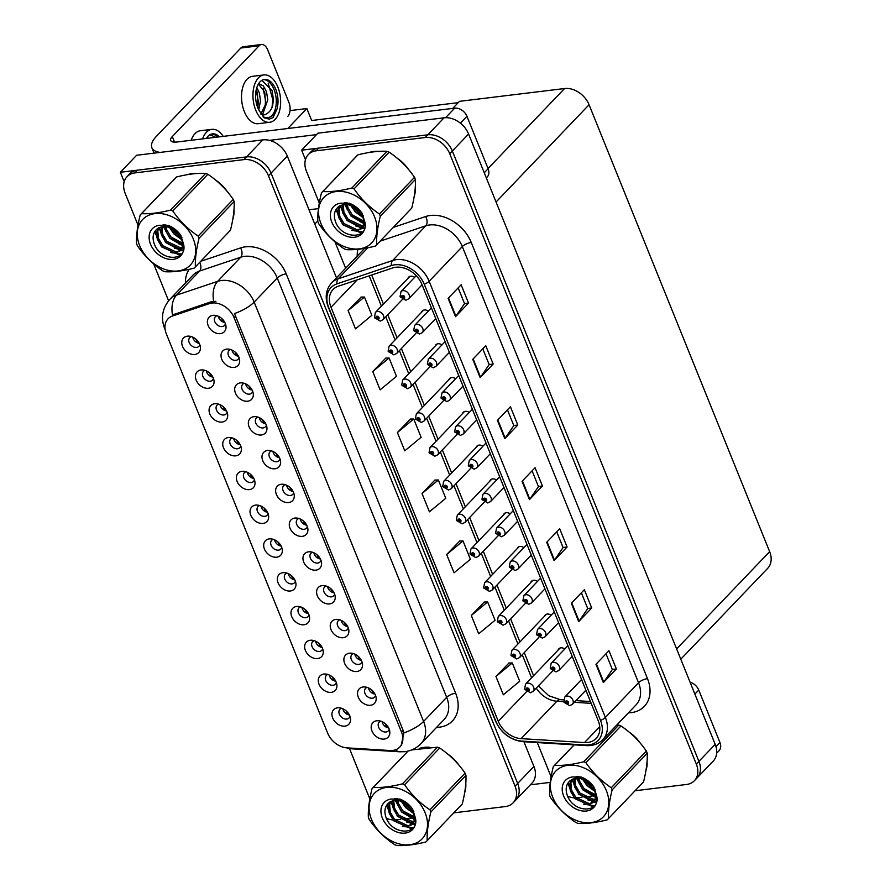 <?xml version="1.0" encoding="UTF-8"?>
<svg xmlns="http://www.w3.org/2000/svg" width="890" height="890" viewBox="0 0 890 890"><rect width="100%" height="100%" fill="white"/><g stroke="black" fill="none" stroke-linecap="round" stroke-linejoin="round"><path stroke-width="1.33" d="M259.624 505.531A6.319 4.684 -136.3 0 0 258.033 506.488A6.319 4.684 -136.3 0 0 258.256 512.94A6.319 4.684 -136.3 0 0 264.82 516.345A6.319 4.684 -136.3 0 0 267.167 515.221A6.319 4.684 -136.3 0 0 268.057 513.586M267.478 512.262A6.319 4.684 43.7 0 1 260.981 506.043M255.653 505.108A10.524 7.81 -136.3 0 0 250.791 515.299A10.524 7.81 -136.3 0 0 263.051 523.409A10.524 7.81 -136.3 0 0 268.624 515.944A10.524 7.81 -136.3 0 0 257.243 505.075A10.524 7.81 -136.3 0 0 255.653 505.108M273.274 539.318A6.319 4.684 -136.3 0 0 271.684 540.274A6.319 4.684 -136.3 0 0 271.906 546.727A6.319 4.684 -136.3 0 0 278.47 550.131A6.319 4.684 -136.3 0 0 280.817 549.008A6.319 4.684 -136.3 0 0 281.707 547.372M281.129 546.048A6.319 4.684 43.7 0 1 274.632 539.83M269.303 538.895A10.524 7.81 -136.3 0 0 264.441 549.086A10.524 7.81 -136.3 0 0 276.701 557.196A10.524 7.81 -136.3 0 0 282.275 549.731A10.524 7.81 -136.3 0 0 270.894 538.862A10.524 7.81 -136.3 0 0 269.303 538.895M286.925 573.104A6.319 4.684 -136.3 0 0 285.334 574.061A6.319 4.684 -136.3 0 0 285.557 580.514A6.319 4.684 -136.3 0 0 292.12 583.918A6.319 4.684 -136.3 0 0 294.468 582.794A6.319 4.684 -136.3 0 0 295.358 581.159M294.779 579.835A6.319 4.684 43.7 0 1 288.282 573.616M282.953 572.682A10.524 7.81 -136.3 0 0 278.092 582.872A10.524 7.81 -136.3 0 0 290.351 590.982A10.524 7.81 -136.3 0 0 295.925 583.517A10.524 7.81 -136.3 0 0 284.544 572.648A10.524 7.81 -136.3 0 0 282.953 572.682M244.283 383.323A6.319 4.684 -136.3 0 0 242.692 384.291A6.319 4.684 -136.3 0 0 242.903 390.732A6.319 4.684 -136.3 0 0 249.467 394.137A6.319 4.684 -136.3 0 0 251.814 393.013A6.319 4.684 -136.3 0 0 252.716 391.389M252.137 390.054A6.319 4.684 43.7 0 1 245.629 383.835M240.311 382.9A10.524 7.81 -136.3 0 0 235.438 393.091A10.524 7.81 -136.3 0 0 247.698 401.201A10.524 7.81 -136.3 0 0 253.272 393.747A10.524 7.81 -136.3 0 0 241.902 382.867A10.524 7.81 -136.3 0 0 240.311 382.9M285.234 484.683A6.319 4.684 -136.3 0 0 283.643 485.651A6.319 4.684 -136.3 0 0 283.854 492.092A6.319 4.684 -136.3 0 0 290.418 495.496A6.319 4.684 -136.3 0 0 292.766 494.373A6.319 4.684 -136.3 0 0 293.667 492.749M293.088 491.414A6.319 4.684 43.7 0 1 286.58 485.195M281.262 484.26A10.524 7.81 -136.3 0 0 276.389 494.451A10.524 7.81 -136.3 0 0 288.649 502.561A10.524 7.81 -136.3 0 0 294.223 495.107A10.524 7.81 -136.3 0 0 282.853 484.227A10.524 7.81 -136.3 0 0 281.262 484.26M191.372 336.598A6.319 4.684 -136.3 0 0 189.781 337.555A6.319 4.684 -136.3 0 0 189.993 344.007A6.319 4.684 -136.3 0 0 196.568 347.411A6.319 4.684 -136.3 0 0 198.915 346.288A6.319 4.684 -136.3 0 0 199.805 344.653M199.227 343.329A6.319 4.684 43.7 0 1 192.73 337.11M187.401 336.175A10.524 7.81 -136.3 0 0 182.528 346.366A10.524 7.81 -136.3 0 0 194.788 354.476A10.524 7.81 -136.3 0 0 200.372 347.011A10.524 7.81 -136.3 0 0 188.992 336.131A10.524 7.81 -136.3 0 0 187.401 336.175M271.584 450.896A6.319 4.684 -136.3 0 0 269.993 451.864A6.319 4.684 -136.3 0 0 270.204 458.305A6.319 4.684 -136.3 0 0 276.768 461.71A6.319 4.684 -136.3 0 0 279.115 460.586A6.319 4.684 -136.3 0 0 280.016 458.962M279.438 457.627A6.319 4.684 43.7 0 1 272.93 451.408M267.612 450.474A10.524 7.81 -136.3 0 0 262.739 460.664A10.524 7.81 -136.3 0 0 274.999 468.774A10.524 7.81 -136.3 0 0 280.572 461.32A10.524 7.81 -136.3 0 0 269.203 450.44A10.524 7.81 -136.3 0 0 267.612 450.474M230.632 349.536A6.319 4.684 -136.3 0 0 229.042 350.504A6.319 4.684 -136.3 0 0 229.253 356.946A6.319 4.684 -136.3 0 0 235.817 360.35A6.319 4.684 -136.3 0 0 238.164 359.226A6.319 4.684 -136.3 0 0 239.065 357.602M238.487 356.267A6.319 4.684 43.7 0 1 231.979 350.048M226.65 349.114A10.524 7.81 -136.3 0 0 221.788 359.304A10.524 7.81 -136.3 0 0 234.048 367.414A10.524 7.81 -136.3 0 0 239.621 359.961A10.524 7.81 -136.3 0 0 228.252 349.08A10.524 7.81 -136.3 0 0 226.65 349.114M327.887 674.464A6.319 4.684 -136.3 0 0 326.296 675.432A6.319 4.684 -136.3 0 0 326.508 681.874A6.319 4.684 -136.3 0 0 333.071 685.278A6.319 4.684 -136.3 0 0 335.419 684.154A6.319 4.684 -136.3 0 0 336.309 682.519M335.73 681.195A6.319 4.684 43.7 0 1 329.233 674.976M323.904 674.042A10.524 7.81 -136.3 0 0 319.043 684.232A10.524 7.81 -136.3 0 0 331.303 692.342A10.524 7.81 -136.3 0 0 336.876 684.877A10.524 7.81 -136.3 0 0 325.495 674.008A10.524 7.81 -136.3 0 0 323.904 674.042M339.835 619.829A6.319 4.684 -136.3 0 0 338.245 620.797A6.319 4.684 -136.3 0 0 338.456 627.239A6.319 4.684 -136.3 0 0 345.031 630.643A6.319 4.684 -136.3 0 0 347.378 629.519A6.319 4.684 -136.3 0 0 348.268 627.895M347.69 626.56A6.319 4.684 43.7 0 1 341.182 620.352M335.864 619.407A10.524 7.81 -136.3 0 0 330.991 629.608A10.524 7.81 -136.3 0 0 343.251 637.707A10.524 7.81 -136.3 0 0 348.824 630.254A10.524 7.81 -136.3 0 0 337.455 619.373A10.524 7.81 -136.3 0 0 335.864 619.407M218.673 404.171A6.319 4.684 -136.3 0 0 217.082 405.128A6.319 4.684 -136.3 0 0 217.305 411.58A6.319 4.684 -136.3 0 0 223.868 414.985A6.319 4.684 -136.3 0 0 226.216 413.861A6.319 4.684 -136.3 0 0 227.106 412.226M226.527 410.902A6.319 4.684 43.7 0 1 220.03 404.683M214.701 403.749A10.524 7.81 -136.3 0 0 209.829 413.939A10.524 7.81 -136.3 0 0 222.1 422.049A10.524 7.81 -136.3 0 0 227.673 414.584A10.524 7.81 -136.3 0 0 216.292 403.704A10.524 7.81 -136.3 0 0 214.701 403.749M367.136 687.403A6.319 4.684 -136.3 0 0 365.545 688.37A6.319 4.684 -136.3 0 0 365.757 694.812A6.319 4.684 -136.3 0 0 372.332 698.216A6.319 4.684 -136.3 0 0 374.679 697.093A6.319 4.684 -136.3 0 0 375.569 695.468M374.99 694.133A6.319 4.684 43.7 0 1 368.482 687.926M363.165 686.98A10.524 7.81 -136.3 0 0 358.292 697.182A10.524 7.81 -136.3 0 0 370.551 705.281A10.524 7.81 -136.3 0 0 376.136 697.827A10.524 7.81 -136.3 0 0 364.755 686.947A10.524 7.81 -136.3 0 0 363.165 686.98M257.933 417.11A6.319 4.684 -136.3 0 0 256.342 418.078A6.319 4.684 -136.3 0 0 256.554 424.519A6.319 4.684 -136.3 0 0 263.117 427.923A6.319 4.684 -136.3 0 0 265.465 426.8A6.319 4.684 -136.3 0 0 266.366 425.175M265.787 423.84A6.319 4.684 43.7 0 1 259.279 417.621M253.962 416.687A10.524 7.81 -136.3 0 0 249.089 426.877A10.524 7.81 -136.3 0 0 261.349 434.988A10.524 7.81 -136.3 0 0 266.922 427.534A10.524 7.81 -136.3 0 0 255.552 416.654A10.524 7.81 -136.3 0 0 253.962 416.687M326.185 586.043A6.319 4.684 -136.3 0 0 324.594 587.011A6.319 4.684 -136.3 0 0 324.805 593.452A6.319 4.684 -136.3 0 0 331.38 596.856A6.319 4.684 -136.3 0 0 333.728 595.733A6.319 4.684 -136.3 0 0 334.618 594.108M334.039 592.773A6.319 4.684 43.7 0 1 327.531 586.566M322.213 585.62A10.524 7.81 -136.3 0 0 317.341 595.81A10.524 7.81 -136.3 0 0 329.6 603.921A10.524 7.81 -136.3 0 0 335.174 596.467A10.524 7.81 -136.3 0 0 323.804 585.587A10.524 7.81 -136.3 0 0 322.213 585.62M205.023 370.385A6.319 4.684 -136.3 0 0 203.432 371.341A6.319 4.684 -136.3 0 0 203.654 377.794A6.319 4.684 -136.3 0 0 210.218 381.198A6.319 4.684 -136.3 0 0 212.565 380.075A6.319 4.684 -136.3 0 0 213.455 378.439M212.877 377.115A6.319 4.684 43.7 0 1 206.38 370.896M201.051 369.962A10.524 7.81 -136.3 0 0 196.178 380.152A10.524 7.81 -136.3 0 0 208.438 388.262A10.524 7.81 -136.3 0 0 214.023 380.798A10.524 7.81 -136.3 0 0 202.642 369.917A10.524 7.81 -136.3 0 0 201.051 369.962M298.884 518.47A6.319 4.684 -136.3 0 0 297.293 519.437A6.319 4.684 -136.3 0 0 297.505 525.879A6.319 4.684 -136.3 0 0 304.069 529.283A6.319 4.684 -136.3 0 0 306.416 528.159A6.319 4.684 -136.3 0 0 307.317 526.535M306.739 525.2A6.319 4.684 43.7 0 1 300.23 518.981M294.913 518.047A10.524 7.81 -136.3 0 0 290.04 528.237A10.524 7.81 -136.3 0 0 302.3 536.347A10.524 7.81 -136.3 0 0 307.873 528.894A10.524 7.81 -136.3 0 0 296.503 518.013A10.524 7.81 -136.3 0 0 294.913 518.047M245.974 471.745A6.319 4.684 -136.3 0 0 244.383 472.701A6.319 4.684 -136.3 0 0 244.605 479.154A6.319 4.684 -136.3 0 0 251.169 482.558A6.319 4.684 -136.3 0 0 253.517 481.434A6.319 4.684 -136.3 0 0 254.407 479.799M253.828 478.475A6.319 4.684 43.7 0 1 247.331 472.256M242.002 471.322A10.524 7.81 -136.3 0 0 237.141 481.512A10.524 7.81 -136.3 0 0 249.4 489.622A10.524 7.81 -136.3 0 0 254.974 482.157A10.524 7.81 -136.3 0 0 243.593 471.288A10.524 7.81 -136.3 0 0 242.002 471.322M312.535 552.256A6.319 4.684 -136.3 0 0 310.944 553.224A6.319 4.684 -136.3 0 0 311.155 559.665A6.319 4.684 -136.3 0 0 317.73 563.07A6.319 4.684 -136.3 0 0 320.066 561.946A6.319 4.684 -136.3 0 0 320.967 560.322M320.389 558.987A6.319 4.684 43.7 0 1 313.881 552.779M308.563 551.833A10.524 7.81 -136.3 0 0 303.69 562.024A10.524 7.81 -136.3 0 0 315.95 570.134A10.524 7.81 -136.3 0 0 321.524 562.68A10.524 7.81 -136.3 0 0 310.154 551.8A10.524 7.81 -136.3 0 0 308.563 551.833M353.486 653.616A6.319 4.684 -136.3 0 0 351.895 654.584A6.319 4.684 -136.3 0 0 352.106 661.025A6.319 4.684 -136.3 0 0 358.681 664.43A6.319 4.684 -136.3 0 0 361.029 663.306A6.319 4.684 -136.3 0 0 361.918 661.682M361.34 660.347A6.319 4.684 43.7 0 1 354.832 654.139M349.514 653.193A10.524 7.81 -136.3 0 0 344.641 663.395A10.524 7.81 -136.3 0 0 356.901 671.494A10.524 7.81 -136.3 0 0 362.475 664.04A10.524 7.81 -136.3 0 0 351.105 653.16A10.524 7.81 -136.3 0 0 349.514 653.193M232.323 437.958A6.319 4.684 -136.3 0 0 230.733 438.915A6.319 4.684 -136.3 0 0 230.955 445.367A6.319 4.684 -136.3 0 0 237.519 448.771A6.319 4.684 -136.3 0 0 239.866 447.648A6.319 4.684 -136.3 0 0 240.756 446.012M240.178 444.689A6.319 4.684 43.7 0 1 233.681 438.47M228.352 437.535A10.524 7.81 -136.3 0 0 223.49 447.726A10.524 7.81 -136.3 0 0 235.75 455.836A10.524 7.81 -136.3 0 0 241.323 448.371A10.524 7.81 -136.3 0 0 229.943 437.502A10.524 7.81 -136.3 0 0 228.352 437.535M380.786 721.189A6.319 4.684 -136.3 0 0 379.196 722.157A6.319 4.684 -136.3 0 0 379.407 728.598A6.319 4.684 -136.3 0 0 385.982 732.003A6.319 4.684 -136.3 0 0 388.329 730.879A6.319 4.684 -136.3 0 0 389.219 729.255M388.641 727.92A6.319 4.684 43.7 0 1 382.144 721.712M376.815 720.767A10.524 7.81 -136.3 0 0 371.942 730.968A10.524 7.81 -136.3 0 0 384.202 739.067A10.524 7.81 -136.3 0 0 389.787 731.613A10.524 7.81 -136.3 0 0 378.406 720.733A10.524 7.81 -136.3 0 0 376.815 720.767M300.575 606.891A6.319 4.684 -136.3 0 0 298.984 607.848A6.319 4.684 -136.3 0 0 299.207 614.3A6.319 4.684 -136.3 0 0 305.771 617.705A6.319 4.684 -136.3 0 0 308.118 616.581A6.319 4.684 -136.3 0 0 309.008 614.946M308.43 613.622A6.319 4.684 43.7 0 1 301.933 607.403M296.604 606.468A10.524 7.81 -136.3 0 0 291.742 616.659A10.524 7.81 -136.3 0 0 304.002 624.769A10.524 7.81 -136.3 0 0 309.575 617.304A10.524 7.81 -136.3 0 0 298.195 606.435A10.524 7.81 -136.3 0 0 296.604 606.468M314.226 640.678A6.319 4.684 -136.3 0 0 312.646 641.645A6.319 4.684 -136.3 0 0 312.857 648.087A6.319 4.684 -136.3 0 0 319.421 651.491A6.319 4.684 -136.3 0 0 321.768 650.368A6.319 4.684 -136.3 0 0 322.658 648.732M322.08 647.408A6.319 4.684 43.7 0 1 315.583 641.189M310.254 640.255A10.524 7.81 -136.3 0 0 305.392 650.445A10.524 7.81 -136.3 0 0 317.652 658.556A10.524 7.81 -136.3 0 0 323.226 651.091A10.524 7.81 -136.3 0 0 311.845 640.221A10.524 7.81 -136.3 0 0 310.254 640.255M216.982 315.75A6.319 4.684 -136.3 0 0 215.391 316.718A6.319 4.684 -136.3 0 0 215.603 323.159A6.319 4.684 -136.3 0 0 222.166 326.563A6.319 4.684 -136.3 0 0 224.514 325.44A6.319 4.684 -136.3 0 0 225.404 323.815M224.836 322.48A6.319 4.684 43.7 0 1 218.328 316.261M212.999 315.327A10.524 7.81 -136.3 0 0 208.138 325.518A10.524 7.81 -136.3 0 0 220.397 333.628A10.524 7.81 -136.3 0 0 225.971 326.163A10.524 7.81 -136.3 0 0 214.601 315.294A10.524 7.81 -136.3 0 0 212.999 315.327M341.538 708.251A6.319 4.684 -136.3 0 0 339.947 709.219A6.319 4.684 -136.3 0 0 340.158 715.66A6.319 4.684 -136.3 0 0 346.722 719.064A6.319 4.684 -136.3 0 0 349.069 717.941A6.319 4.684 -136.3 0 0 349.959 716.317M349.381 714.981A6.319 4.684 43.7 0 1 342.884 708.763M337.555 707.828A10.524 7.81 -136.3 0 0 332.693 718.019A10.524 7.81 -136.3 0 0 344.953 726.129A10.524 7.81 -136.3 0 0 350.526 718.675A10.524 7.81 -136.3 0 0 339.157 707.795A10.524 7.81 -136.3 0 0 337.555 707.828M211.987 303.034A18.946 14.062 -136.3 0 0 209.417 303.612L172.493 316.017A18.946 14.062 -136.3 0 0 168.032 318.809A18.946 14.062 -136.3 0 0 166.308 333.783L327.676 733.193A18.946 14.062 -136.3 0 0 346.966 747.856L389.976 750.515A18.946 14.062 -136.3 0 0 399.799 747.066A18.946 14.062 -136.3 0 0 401.512 732.092L234.059 317.63A18.946 14.062 -136.3 0 0 211.987 303.034M523.932 741.748L533.911 766.457A21.049 15.62 -136.3 0 1 531.998 783.1L515.744 800.099A21.049 15.62 -136.3 0 0 517.657 783.456L271.061 173.105A21.049 15.62 -136.3 0 0 246.541 156.896L120.361 172.271L124.188 181.738M336.487 277.802L287.314 156.106A21.049 15.62 -136.3 0 0 262.795 139.897L136.615 155.272L120.361 172.271M290.018 110.605L306.839 108.547L287.748 128.516M306.839 108.547L311.678 120.506L458.25 102.639M537.516 581.404A5.618 4.161 -136.3 0 0 533.566 580.269A5.618 4.161 -136.3 0 0 531.486 581.27A5.618 4.161 -136.3 0 0 530.74 582.561M523.865 547.617A5.618 4.161 -136.3 0 0 519.916 546.482A5.618 4.161 -136.3 0 0 517.835 547.484A5.618 4.161 -136.3 0 0 517.09 548.774M510.215 513.83A5.618 4.161 -136.3 0 0 506.265 512.696A5.618 4.161 -136.3 0 0 504.185 513.697A5.618 4.161 -136.3 0 0 503.44 514.987M496.564 480.044A5.618 4.161 -136.3 0 0 492.615 478.909A5.618 4.161 -136.3 0 0 490.535 479.91A5.618 4.161 -136.3 0 0 489.789 481.201M482.914 446.257A5.618 4.161 -136.3 0 0 478.965 445.122A5.618 4.161 -136.3 0 0 476.884 446.124A5.618 4.161 -136.3 0 0 476.128 447.414M469.264 412.471A5.618 4.161 -136.3 0 0 465.314 411.336A5.618 4.161 -136.3 0 0 463.234 412.337A5.618 4.161 -136.3 0 0 462.477 413.628M455.613 378.684A5.618 4.161 -136.3 0 0 451.664 377.549A5.618 4.161 -136.3 0 0 449.584 378.55A5.618 4.161 -136.3 0 0 448.827 379.841M441.963 344.897A5.618 4.161 -136.3 0 0 438.014 343.762A5.618 4.161 -136.3 0 0 435.933 344.764A5.618 4.161 -136.3 0 0 435.177 346.054M428.312 311.111A5.618 4.161 -136.3 0 0 424.363 309.976A5.618 4.161 -136.3 0 0 422.283 310.977A5.618 4.161 -136.3 0 0 421.526 312.268M414.662 277.324A5.618 4.161 -136.3 0 0 410.713 276.189A5.618 4.161 -136.3 0 0 408.632 277.19A5.618 4.161 -136.3 0 0 407.876 278.481M551.166 615.19A5.618 4.161 -136.3 0 0 547.216 614.056A5.618 4.161 -136.3 0 0 545.136 615.057A5.618 4.161 -136.3 0 0 544.391 616.347M564.816 648.977A5.618 4.161 -136.3 0 0 560.867 647.842A5.618 4.161 -136.3 0 0 558.787 648.843A5.618 4.161 -136.3 0 0 558.041 650.134M301.632 150.176L317.886 133.177L444.066 117.803A21.049 15.62 -136.3 0 1 468.585 134.012L715.193 744.363A21.049 15.62 -136.3 0 1 713.279 761.006L697.015 778.005A21.049 15.62 -136.3 0 0 698.928 761.373L452.331 151.011A21.049 15.62 -136.3 0 0 427.812 134.802L301.632 150.176L305.459 159.644M680.783 659.212L767.725 568.287A21.049 15.62 43.7 0 0 769.639 551.655L589.069 104.742A21.049 15.62 43.7 0 0 564.549 88.533L459.507 101.338L452.743 108.413M197.524 173.45A33.687 24.987 -136.3 0 0 192.374 173.572A33.687 24.987 -136.3 0 0 187.846 174.585M429.336 747.222A33.687 24.987 -136.3 0 0 424.185 747.344A33.687 24.987 -136.3 0 0 419.657 748.345M165.062 329.089A24.564 8.555 -22 0 1 164.55 328.254C160.623 317.708 162.403 308.051 169.89 299.307A28.068 20.826 43.7 0 1 176.509 295.157L217.649 281.351A28.068 20.826 43.7 0 1 221.465 280.495A28.068 20.826 43.7 0 1 254.162 302.099A24.564 8.555 158 0 1 234.47 313.569L403.137 730.401L403.893 732.915L401.145 745.653M403.893 732.915A24.564 8.555 -22 0 0 423.584 721.456L254.162 302.099L277.246 277.958A28.068 20.826 -136.3 0 0 244.55 256.353A28.068 20.826 -136.3 0 0 240.734 257.21L199.594 271.016L176.509 295.157A24.564 15.341 71.4 0 0 172.482 314.949L211.186 301.766L215.914 301.309M453.8 812.848L505.32 806.562A21.049 15.62 -136.3 0 0 513.141 802.813L515.744 800.099A21.049 15.62 -136.3 0 0 517.657 783.456L271.061 173.105A21.049 15.62 -136.3 0 0 246.541 156.896L137.494 170.179A21.049 15.62 -136.3 0 0 129.662 173.928L127.07 176.654A21.049 15.62 -136.3 0 0 125.156 193.286L138.017 225.126M232.846 218.962A33.687 24.987 -136.3 0 0 233.992 209.651M227.295 191.595A33.687 24.987 -136.3 0 0 215.669 180.091M464.658 792.734A33.687 24.987 -136.3 0 0 465.804 783.423M459.118 765.367A33.687 24.987 -136.3 0 0 447.481 753.863M513.141 802.813A21.049 15.62 -136.3 0 0 515.054 786.182L268.457 175.82A21.049 15.62 -136.3 0 0 243.938 159.61L134.891 172.905A21.049 15.62 -136.3 0 0 127.07 176.654M153.703 263.952L168.588 300.776M349.503 748.579L369.839 798.897M386.382 818.31A21.049 15.62 -136.3 0 0 393.013 819.924M395.049 819.957A21.049 15.62 -136.3 0 0 396.272 819.857L400.734 819.312M403.337 818.989L411.825 817.955M378.795 151.367A33.687 24.987 -136.3 0 0 373.644 151.489A33.687 24.987 -136.3 0 0 369.116 152.49M395.828 267.245A22.45 16.665 43.7 0 1 421.982 284.533L598.202 720.711A22.45 16.665 43.7 0 1 596.167 738.455A22.45 16.665 43.7 0 1 584.53 742.549L521.128 738.633A22.45 16.665 43.7 0 1 498.267 721.256L331.002 307.272A22.45 16.665 43.7 0 1 333.038 289.517A22.45 16.665 43.7 0 1 338.334 286.213L392.768 267.923A22.45 16.665 43.7 0 1 395.828 267.245M394.837 264.808A25.265 18.746 -136.3 0 0 391.4 265.576L336.965 283.854A25.265 18.746 -136.3 0 0 328.722 307.551L495.975 721.534A25.265 18.746 -136.3 0 0 521.696 741.081L585.097 744.997A25.265 18.746 -136.3 0 0 600.494 720.433L424.263 284.255A25.265 18.746 -136.3 0 0 394.837 264.808M635.071 790.754L686.591 784.468A21.049 15.62 -136.3 0 0 694.411 780.719L697.015 778.005A21.049 15.62 -136.3 0 0 698.928 761.373L452.331 151.011A21.049 15.62 -136.3 0 0 427.812 134.802L318.765 148.085A21.049 15.62 -136.3 0 0 310.944 151.834L308.341 154.56A21.049 15.62 -136.3 0 0 306.427 171.191L319.288 203.042M606.012 653.794L612.365 669.536L603.743 682.118A5.618 1.958 158 0 1 603.364 682.585L616.37 668.98L608.971 650.69L595.966 664.285L603.364 682.585M612.342 669.469L616.37 668.98M581.37 592.807L587.723 608.549L579.101 621.131A5.618 1.958 158 0 1 578.723 621.598L591.728 607.992L584.341 589.703L571.335 603.298L578.723 621.598M587.7 608.482L591.728 607.992M556.728 531.82L563.081 547.561L554.47 560.144A5.618 1.958 158 0 1 554.081 560.611L567.086 547.005L559.699 528.716L546.694 542.31L554.081 560.611M563.058 547.495L567.086 547.005M458.161 287.87L464.524 303.612L455.903 316.195A5.618 1.958 158 0 1 455.524 316.662L468.529 303.056L461.131 284.767L448.126 298.361L455.524 316.662M464.502 303.546L468.529 303.056M482.803 348.858L489.166 364.6L480.544 377.182A5.618 1.958 158 0 1 480.166 377.649L493.171 364.043L485.773 345.754L472.768 359.349L480.166 377.649M489.144 364.533L493.171 364.043M507.445 409.845L513.808 425.587L505.186 438.169A5.618 1.958 158 0 1 504.797 438.637L517.802 425.031L510.415 406.741L497.41 420.336L504.797 438.637M513.786 425.52L517.802 425.031M532.087 470.832L538.45 486.574L529.828 499.157A5.618 1.958 158 0 1 529.439 499.624L542.444 486.018L535.057 467.728L522.052 481.323L529.439 499.624M538.428 486.507L542.444 486.018M414.117 196.868A33.687 24.987 -136.3 0 0 415.263 187.556M408.577 169.512A33.687 24.987 -136.3 0 0 396.94 157.997M645.929 770.64A33.687 24.987 -136.3 0 0 647.075 761.328M640.388 743.272A33.687 24.987 -136.3 0 0 628.752 731.769M694.411 780.719A21.049 15.62 -136.3 0 0 696.325 764.087L449.728 153.725A21.049 15.62 -136.3 0 0 425.209 137.516L316.161 150.811A21.049 15.62 -136.3 0 0 308.341 154.56M334.974 241.858L345.632 268.235M537.271 742.572L551.11 776.803M567.653 796.216A21.049 15.62 -136.3 0 0 574.284 797.829M576.319 797.863A21.049 15.62 -136.3 0 0 577.543 797.763L582.004 797.218M584.608 796.906L593.096 795.871M484.36 602.018L471.3 615.491L478.698 633.791L495.051 620.252L487.653 601.963L484.182 602.029M509.002 663.006L495.941 676.478L503.34 694.779L519.693 681.239L512.295 662.95L508.824 663.017M410.446 419.057L397.385 432.529L404.772 450.83L421.126 437.29L413.739 419.001L410.257 419.068M385.804 358.069L372.743 371.542L380.13 389.842L396.484 376.303L389.097 358.014L385.615 358.08M361.162 297.082L348.101 310.554L355.488 328.855L371.853 315.316L364.455 297.026L360.973 297.093M459.718 541.031L446.658 554.503L454.056 572.804L470.409 559.265L463.022 540.975L459.54 541.042M422.027 493.516L429.414 511.817L445.768 498.278L438.381 479.988L434.899 480.055L422.027 493.516L438.381 479.988M397.385 432.529L413.739 419.001M372.743 371.542L389.097 358.014M348.101 310.554L364.455 297.026M446.658 554.503L463.022 540.975M471.3 615.491L487.653 601.963M495.941 676.478L512.295 662.95M346.143 710.865L347.545 714.47M348.235 713.124L348.847 714.036M388.051 726.885L387.528 726.118M385.392 723.815L386.794 727.419M332.493 677.079L333.895 680.683M334.584 679.337L335.196 680.249M318.843 643.292L320.244 646.897M320.934 645.55L321.546 646.463M305.192 609.505L306.594 613.11M307.284 611.764L307.896 612.676M374.401 693.099L373.878 692.331M371.742 690.028L373.144 693.633M360.75 659.312L360.228 658.544M358.091 656.241L359.493 659.846M347.1 625.525L346.577 624.758M344.441 622.455L345.843 626.059M333.45 591.739L332.927 590.971M330.791 588.657L332.193 592.273M524.733 689.216A3.504 1.135 -24.1 0 0 524.766 689.405A3.504 1.135 -24.1 0 0 526.346 689.672A1.758 1.302 -136.3 0 0 529.172 689.26A1.758 1.302 -136.3 0 0 526.29 689.539L527.492 688.816L528.248 689.917L526.346 689.672M527.759 688.849L527.158 689.472M526.29 689.539A3.504 1.313 160.1 0 1 524.622 689.027L525.567 684.098A5.262 3.905 43.7 0 1 527.525 683.153A5.262 3.905 43.7 0 1 532.999 685.99A5.262 3.905 43.7 0 1 533.177 691.363L530.407 692.743L524.766 689.405M527.815 688.871L527.18 689.528M563.993 702.154A3.504 1.135 -24.1 0 0 564.026 702.344A3.504 1.135 -24.1 0 0 565.595 702.611A1.758 1.302 -136.3 0 0 568.421 702.199A1.758 1.302 -136.3 0 0 565.539 702.477L566.752 701.765L567.509 702.855L565.595 702.611M567.019 701.787L566.418 702.41M565.539 702.477A3.504 1.313 160.1 0 1 563.871 701.976L564.816 697.037A5.262 3.905 43.7 0 1 566.774 696.102A5.262 3.905 43.7 0 1 572.248 698.939A5.262 3.905 43.7 0 1 572.426 704.313L569.667 705.681L564.026 702.344M567.064 701.81L566.441 702.466M484.249 172.782L488.132 168.722L466.939 116.278L460.364 123.154M316.506 134.624L269.436 140.364M318.431 208.616L308.997 209.773M154.048 153.147L151.834 147.684A42.097 14.663 -22 0 1 156.618 136.092L240.823 48.027A10.524 6.03 -96.9 0 1 243.248 46.725L261.515 44.5A10.524 6.03 83.1 0 0 259.101 45.802L172.293 136.582L174.529 142.122M287.681 116.546A10.524 6.03 83.1 0 0 288.861 102.294L267.668 49.851A10.524 6.03 83.1 0 0 261.515 44.5M172.293 136.582A14.029 4.884 158 0 0 170.691 140.453A14.029 4.884 158 0 0 177.199 141.988L454.679 108.168A10.524 7.81 43.7 0 1 466.939 116.278M488.132 168.722A10.524 7.81 43.7 0 1 487.175 177.043L486.329 177.922M151.834 147.684A42.097 14.663 -22 0 0 160.078 152.412M715.972 746.654L719.943 742.494L698.75 690.039L694.879 694.1M550.243 782.388L530.362 784.813M690.095 682.252A10.524 7.81 43.7 0 1 698.75 690.039M719.943 742.494A10.524 7.81 43.7 0 1 718.986 750.815L716.65 753.263M511.082 655.429A3.504 1.135 -24.1 0 0 511.116 655.619A3.504 1.135 -24.1 0 0 512.696 655.885A1.758 1.302 -136.3 0 0 515.521 655.474A1.758 1.302 -136.3 0 0 512.64 655.752L513.841 655.029L514.598 656.13L512.696 655.885M514.109 655.062L513.508 655.685M512.64 655.752A3.504 1.313 160.1 0 1 510.96 655.24L511.917 650.312A5.262 3.905 43.7 0 1 513.875 649.366A5.262 3.905 43.7 0 1 519.348 652.203A5.262 3.905 43.7 0 1 519.526 657.577L516.756 658.956L511.116 655.619M514.164 655.085L513.53 655.741M497.432 621.643A3.504 1.135 -24.1 0 0 497.466 621.832A3.504 1.135 -24.1 0 0 499.045 622.099A1.758 1.302 -136.3 0 0 501.871 621.687A1.758 1.302 -136.3 0 0 498.99 621.965L500.191 621.242L500.948 622.344L499.045 622.099M500.458 621.276L499.857 621.899M498.99 621.965A3.504 1.313 160.1 0 1 497.31 621.454L498.267 616.525A5.262 3.905 43.7 0 1 500.224 615.58A5.262 3.905 43.7 0 1 505.687 618.417A5.262 3.905 43.7 0 1 505.876 623.79L503.106 625.169L497.466 621.832M500.514 621.298L499.88 621.954M483.782 587.856A3.504 1.135 -24.1 0 0 483.815 588.045A3.504 1.135 -24.1 0 0 485.395 588.312A1.758 1.302 -136.3 0 0 488.221 587.901A1.758 1.302 -136.3 0 0 485.339 588.179L486.541 587.456L487.297 588.557L485.395 588.312M486.808 587.489L486.207 588.112M485.339 588.179A3.504 1.313 160.1 0 1 483.659 587.667L484.616 582.727A5.262 3.905 43.7 0 1 486.574 581.793A5.262 3.905 43.7 0 1 492.036 584.63A5.262 3.905 43.7 0 1 492.226 590.003L489.455 591.383L483.815 588.045M486.863 587.511L486.229 588.168M550.343 668.368A3.504 1.135 -24.1 0 0 550.376 668.557A3.504 1.135 -24.1 0 0 551.945 668.824A1.758 1.302 -136.3 0 0 554.77 668.412A1.758 1.302 -136.3 0 0 551.889 668.69L553.102 667.978L553.858 669.069L551.945 668.824M553.369 668.001L552.768 668.624M551.889 668.69A3.504 1.313 160.1 0 1 550.22 668.19L551.166 663.25A5.262 3.905 43.7 0 1 553.124 662.316A5.262 3.905 43.7 0 1 558.597 665.153A5.262 3.905 43.7 0 1 558.775 670.526L556.016 671.894L550.376 668.557M553.413 668.023L552.79 668.679M536.692 634.581A3.504 1.135 -24.1 0 0 536.715 634.77A3.504 1.135 -24.1 0 0 538.294 635.037A1.758 1.302 -136.3 0 0 541.12 634.626A1.758 1.302 -136.3 0 0 538.239 634.904L539.451 634.192L540.208 635.282L538.294 635.037M539.718 634.214L539.118 634.837M538.239 634.904A3.504 1.313 160.1 0 1 536.57 634.403L537.516 629.464A5.262 3.905 43.7 0 1 539.474 628.529A5.262 3.905 43.7 0 1 544.947 631.366A5.262 3.905 43.7 0 1 545.125 636.739L542.366 638.108L536.715 634.77M539.763 634.236L539.14 634.893M523.042 600.794A3.504 1.135 -24.1 0 0 523.064 600.984A3.504 1.135 -24.1 0 0 524.644 601.251A1.758 1.302 -136.3 0 0 527.47 600.839A1.758 1.302 -136.3 0 0 524.588 601.117L525.801 600.405L526.557 601.495L524.644 601.251M526.068 600.427L525.467 601.05M524.588 601.117A3.504 1.313 160.1 0 1 522.92 600.605L523.865 595.677A5.262 3.905 43.7 0 1 525.823 594.743A5.262 3.905 43.7 0 1 531.297 597.579A5.262 3.905 43.7 0 1 531.475 602.953L528.716 604.321L523.064 600.984M526.112 600.45L525.489 601.106M509.38 567.008A3.504 1.135 -24.1 0 0 509.414 567.197A3.504 1.135 -24.1 0 0 510.994 567.464A1.758 1.302 -136.3 0 0 513.819 567.052A1.758 1.302 -136.3 0 0 510.938 567.331L512.151 566.619L512.907 567.709L510.994 567.464M512.406 566.641L511.817 567.264M510.938 567.331A3.504 1.313 160.1 0 1 509.269 566.819L510.215 561.89A5.262 3.905 43.7 0 1 512.173 560.945A5.262 3.905 43.7 0 1 517.646 563.793A5.262 3.905 43.7 0 1 517.824 569.166L515.065 570.535L509.414 567.197M512.462 566.663L511.839 567.319M219.441 136.849A19.302 11.058 83.1 0 0 212.443 133.867A19.302 11.058 83.1 0 0 206.358 138.44M217.727 137.049A19.302 11.058 83.1 0 0 211.586 134.023M209.884 134.735L215.758 137.294M206.602 138.039L208.293 138.206M223.212 136.381A23.863 13.673 83.1 0 0 211.887 129.339A23.863 13.673 83.1 0 0 202.586 138.896M211.887 129.339L200.472 130.73A23.863 13.673 83.1 0 0 191.161 140.286M263.907 74.938L252.493 76.329A23.863 13.673 83.1 0 0 244.327 111.573A23.863 13.673 83.1 0 0 258.267 123.688L269.681 122.297A23.863 13.673 83.1 0 0 277.847 87.053A23.863 13.673 83.1 0 0 263.907 74.938A23.863 13.673 83.1 0 0 255.742 110.182A23.863 13.673 83.1 0 0 269.681 122.297M263.14 116.957L268.09 117.903L273.03 115.455L276.879 109.348A19.302 11.058 83.1 0 0 275.733 89.267A19.302 11.058 83.1 0 0 264.464 79.466A19.302 11.058 83.1 0 0 257.855 107.968A19.302 11.058 83.1 0 0 258.701 109.848L264.096 117.836L269.303 119.149L273.007 117.558L269.114 119.171M267.734 117.936A19.302 11.058 83.1 0 0 274.02 89.478A19.302 11.058 83.1 0 0 263.607 79.622M261.905 80.334L271.984 90.413C274.954 104.119 272.262 112.296 263.907 114.944A15.864 9.089 83.1 0 1 261.015 114.343M256.798 87.609L259.302 92.738L260.503 100.737L258.745 109.96M256.209 89.801L257.488 92.961L257.777 107.79M258.623 83.638L263.384 85.918L266.555 91.859L267.757 99.858L262.962 113.553L261.593 114.588M258.411 83.994L264.742 92.082L265.62 104.23L260.826 114.053M276.879 109.348L273.007 117.558M268.213 83.36L272.796 99.647L272.017 107.568M263.129 88.299L265.554 100.537L265.142 106.5M256.175 89.946L258.3 101.415L257.9 107.379M191.183 174.073A33.331 24.731 43.7 0 1 192.496 173.884A33.331 24.731 43.7 0 1 193.953 173.75M218.528 182.55A33.331 24.731 43.7 0 1 224.825 188.769M233.658 213.266A33.331 24.731 43.7 0 1 233.369 215.536M372.454 151.979A33.331 24.731 43.7 0 1 373.767 151.79A33.331 24.731 43.7 0 1 375.224 151.656M399.799 160.456A33.331 24.731 43.7 0 1 406.096 166.675M414.929 191.172A33.331 24.731 43.7 0 1 414.64 193.453M423.006 747.845A33.331 24.731 43.7 0 1 424.308 747.644A33.331 24.731 43.7 0 1 425.776 747.511M450.351 756.311A33.331 24.731 43.7 0 1 456.637 762.541M465.481 787.027A33.331 24.731 43.7 0 1 465.192 789.308M631.622 734.217A33.331 24.731 43.7 0 1 637.908 740.447M646.752 764.933A33.331 24.731 43.7 0 1 646.463 767.213M139.652 245.562A32.986 24.475 -136.3 0 0 178.067 270.961A32.986 24.475 -136.3 0 0 193.319 239.021A32.986 24.475 -136.3 0 0 154.905 213.622A32.986 24.475 -136.3 0 0 139.652 245.562M176.62 176.954L141.532 213.644A37.892 28.113 -136.3 0 0 140.409 214.735A37.892 28.113 -136.3 0 0 140.22 214.935C137.416 226.171 136.192 235.728 136.548 243.593A37.892 28.113 -136.3 0 0 136.971 244.672A37.892 28.113 -136.3 0 0 137.416 245.751C144.347 255.808 152.813 264.174 162.814 270.872A37.892 28.113 -136.3 0 0 164.995 271.728C173.083 272.207 182.773 271.016 194.065 268.19A37.892 28.113 -136.3 0 0 195.177 267.1A37.892 28.113 -136.3 0 0 195.377 266.9L230.465 230.21C233.258 219.051 234.482 209.495 234.137 201.552A37.892 28.113 -136.3 0 0 233.714 200.461A37.892 28.113 -136.3 0 0 233.258 199.393C226.405 189.403 217.939 181.037 207.871 174.273A37.892 28.113 -136.3 0 0 205.679 173.405C197.547 172.949 187.857 174.129 176.62 176.954A37.892 28.113 -136.3 0 0 175.497 178.033A37.892 28.113 -136.3 0 0 175.308 178.245M234.137 201.552L199.048 238.242C196.256 249.4 195.032 258.957 195.377 266.9M199.048 238.242A37.892 28.113 -136.3 0 0 198.626 237.163A37.892 28.113 -136.3 0 0 198.17 236.084L233.258 199.393M169.667 225.993L170.235 227.64M164.873 224.803L164.85 225.749M164.873 226.561L165.751 230.999L169.968 238.108L182.984 244.45M165.885 224.914L165.941 226.016M166.018 226.683L166.786 229.92L171.002 237.029L182.917 243.359M161.079 226.883L161.624 235.316L165.84 242.436L179.279 248.744L182.372 247.999M161.924 226.705L162.659 234.237L166.875 241.357L180.303 247.665L182.628 247.209M158.209 228.107L156.773 232.09L157.497 239.633L161.713 246.753L175.141 253.06L180.748 250.58L182.94 245.44L181.538 238.609L176.62 232.212C169.3 225.938 162.725 224.914 156.896 229.131L156.651 229.364C153.18 232.724 152.257 237.174 153.881 242.703C159.521 261.983 188.102 261.927 183.518 243.971L180.737 235.238C177.399 230.588 173.183 227.295 168.088 225.348L159.254 225.292A19.602 14.552 -136.3 0 0 150.532 244.238A19.602 14.552 -136.3 0 0 171.648 259.446A19.602 14.552 -136.3 0 0 183.518 243.971M158.854 227.74L157.797 231.011L158.531 238.553L162.748 245.673L176.176 251.981L181.237 250.023M170.357 227.929L174.106 233.792L181.794 239.188M171.381 226.85L172.326 228.808M172.438 228.997L175.13 232.713L181.983 237.764M183.084 247.654L183.785 247.209M180.748 250.58L183.752 245.773M159.254 225.292C165.763 225.081 171.559 227.384 176.62 232.212M207.871 174.273L172.782 210.963A37.892 28.113 -136.3 0 0 170.591 210.096L205.679 173.405M172.782 210.963C179.635 220.954 188.102 229.32 198.17 236.084M141.532 213.644C149.62 214.112 159.31 212.933 170.591 210.096M169.478 225.904L170.012 227.039M163.693 224.747L163.838 225.559M164.071 226.527L165.885 231.367M178.779 243.882L182.951 245.295M159.355 227.484L161.746 235.683M174.651 248.199L181.271 249.979M181.326 249.979L183.396 250.001M155.172 230.966L157.619 240M170.524 252.515L181.382 254.028M168.577 225.537L169.311 227.206M169.489 227.584L173.873 233.881L182.116 239.977M163.093 224.747L163.204 225.459M163.426 226.549L169.745 238.197L182.895 245.929M158.821 227.796L165.618 242.514L180.603 250.502M180.804 250.524L183.262 250.513M154.671 231.723L161.49 246.83L179.157 254.829L180.904 254.562M320.923 223.468A32.986 24.475 -136.3 0 0 359.338 248.866A32.986 24.475 -136.3 0 0 374.59 216.926A32.986 24.475 -136.3 0 0 336.175 191.539A32.986 24.475 -136.3 0 0 320.923 223.468M357.891 154.86L322.803 191.55A37.892 28.113 -136.3 0 0 321.679 192.641A37.892 28.113 -136.3 0 0 321.49 192.841C318.687 204.077 317.463 213.633 317.819 221.499A37.892 28.113 -136.3 0 0 318.242 222.578A37.892 28.113 -136.3 0 0 318.687 223.657C325.618 233.714 334.084 242.08 344.085 248.777A37.892 28.113 -136.3 0 0 346.266 249.645C354.365 250.112 364.043 248.933 375.335 246.096A37.892 28.113 -136.3 0 0 376.459 245.017A37.892 28.113 -136.3 0 0 376.648 244.806L411.736 208.115C414.529 196.957 415.752 187.401 415.407 179.457A37.892 28.113 -136.3 0 0 414.985 178.378A37.892 28.113 -136.3 0 0 414.529 177.299C407.676 167.309 399.209 158.943 389.141 152.179A37.892 28.113 -136.3 0 0 386.95 151.311C378.817 150.855 369.128 152.034 357.891 154.86A37.892 28.113 -136.3 0 0 356.768 155.939A37.892 28.113 -136.3 0 0 356.579 156.151M415.407 179.457L380.319 216.148C377.527 227.306 376.303 236.862 376.648 244.806M380.319 216.148A37.892 28.113 -136.3 0 0 379.897 215.069A37.892 28.113 -136.3 0 0 379.44 213.989L414.529 177.299M350.938 203.899L351.505 205.546M346.143 202.709L346.121 203.654M346.143 204.466L347.022 208.905L351.25 216.025L364.255 222.355M347.156 202.82L347.211 203.921M347.289 204.589L348.057 207.826L352.273 214.946L364.188 221.265M342.35 204.789L342.895 213.222L347.111 220.342L360.55 226.65L363.643 225.904M343.206 204.611L343.929 212.143L348.146 219.263L361.574 225.571L363.899 225.126M339.479 206.013L338.044 209.995L338.767 217.538L342.984 224.658L356.423 230.966L362.019 228.496L364.221 223.345L362.809 216.515L357.891 210.118C350.571 203.843 343.996 202.82 338.167 207.036L337.922 207.27C334.451 210.63 333.528 215.08 335.152 220.609C340.792 239.888 369.383 239.833 364.8 221.877L362.007 213.144C358.67 208.494 354.454 205.201 349.358 203.254L340.525 203.209A19.602 14.552 -136.3 0 0 331.803 222.144A19.602 14.552 -136.3 0 0 352.918 237.352A19.602 14.552 -136.3 0 0 364.8 221.877M340.125 205.646L339.079 208.916L339.802 216.459L344.018 223.579L357.446 229.887L362.508 227.929M351.628 205.846L355.377 211.698L363.064 217.093M352.651 204.756L353.608 206.714M353.708 206.903L356.412 210.619L363.253 215.669M364.355 225.559L365.056 225.114M362.019 228.496L365.022 223.679M340.525 203.209C347.044 202.987 352.829 205.301 357.891 210.118M389.141 152.179L354.053 188.869A37.892 28.113 -136.3 0 0 351.861 188.013L386.95 151.311M354.053 188.869C360.906 198.859 369.372 207.225 379.44 213.989M322.803 191.55C330.891 192.018 340.581 190.838 351.861 188.013M350.749 203.81L351.283 204.956M344.964 202.653L345.109 203.465M345.342 204.444L347.156 209.272M360.05 221.788L364.233 223.201M340.636 205.401L343.017 213.589M355.922 226.105L362.541 227.885M362.597 227.885L364.678 227.907M336.442 208.872L338.89 217.905M351.795 230.421L362.653 231.934M349.848 203.443L350.582 205.123M350.76 205.49L355.143 211.787L363.387 217.883M344.363 202.653L344.474 203.365M344.697 204.455L351.016 216.103L364.166 223.835M340.091 205.701L346.889 220.42L361.874 228.407M362.074 228.43L364.533 228.418M335.942 209.628L342.761 224.736L360.439 232.735L362.174 232.468M371.464 819.323A32.986 24.475 -136.3 0 0 409.878 844.721A32.986 24.475 -136.3 0 0 425.131 812.793A32.986 24.475 -136.3 0 0 386.716 787.394A32.986 24.475 -136.3 0 0 371.464 819.323M408.065 751.093L373.344 787.405A37.892 28.113 -136.3 0 0 372.231 788.495A37.892 28.113 -136.3 0 0 372.031 788.707C369.228 799.943 368.004 809.488 368.36 817.365A37.892 28.113 -136.3 0 0 368.783 818.444A37.892 28.113 -136.3 0 0 369.239 819.523C376.159 829.569 384.625 837.946 394.626 844.632A37.892 28.113 -136.3 0 0 396.818 845.5C404.906 845.967 414.595 844.788 425.876 841.962A37.892 28.113 -136.3 0 0 427 840.872A37.892 28.113 -136.3 0 0 427.189 840.661L462.277 803.97C465.07 792.812 466.293 783.256 465.948 775.312A37.892 28.113 -136.3 0 0 465.526 774.233A37.892 28.113 -136.3 0 0 465.081 773.154C458.216 763.175 449.762 754.798 439.682 748.045A37.892 28.113 -136.3 0 0 437.502 747.177L411.658 749.947M465.948 775.312L430.86 812.003C428.068 823.172 426.844 832.717 427.189 840.661M430.86 812.003A37.892 28.113 -136.3 0 0 430.449 810.923A37.892 28.113 -136.3 0 0 429.992 809.844L465.081 773.154M401.479 799.754L402.058 801.412M396.695 798.575L396.662 799.52M396.684 800.321L397.574 804.76L401.791 811.88L414.796 818.222M397.697 798.686L397.763 799.787M397.841 800.444L398.598 803.681L402.825 810.801L414.74 817.131M392.902 800.655L393.436 809.077L397.663 816.197L411.091 822.516L414.184 821.77M393.747 800.477L394.47 807.998L398.698 815.118L412.126 821.437L414.44 820.981M390.031 801.879L388.585 805.851L389.308 813.404L393.536 820.513L406.964 826.832L412.56 824.351L414.762 819.201L413.349 812.381L408.432 805.973C401.123 799.698 394.548 798.675 388.707 802.891L388.474 803.125C384.992 806.496 384.068 810.935 385.704 816.464C391.333 835.743 419.924 835.699 415.341 817.732L412.548 808.999C409.222 804.36 405.006 801.056 399.899 799.109L391.066 799.064A19.602 14.552 -136.3 0 0 382.344 817.999A19.602 14.552 -136.3 0 0 403.459 833.207A19.602 14.552 -136.3 0 0 415.341 817.732M390.677 801.501L389.62 804.771L390.343 812.314L394.559 819.434L407.998 825.753L413.049 823.784M402.169 801.701L405.918 807.564L413.616 812.948M403.203 800.611L404.149 802.569M404.26 802.758L406.953 806.485L413.805 811.524M414.896 821.414L415.597 820.969M412.56 824.351L415.574 819.545M391.066 799.064C397.585 798.853 403.37 801.156 408.432 805.973M408.009 751.115A37.892 28.113 -136.3 0 0 407.309 751.805A37.892 28.113 -136.3 0 0 407.119 752.006M439.682 748.045L404.594 784.735A37.892 28.113 -136.3 0 0 402.414 783.868L437.502 747.177M404.594 784.735C411.447 794.714 419.913 803.091 429.992 809.844M373.344 787.405C381.432 787.884 391.122 786.693 402.414 783.868M401.29 799.676L401.824 800.811M395.505 798.508L395.661 799.32M395.883 800.299L397.697 805.127M410.601 817.654L414.773 819.056M391.177 801.256L393.569 809.444M406.474 821.971L413.082 823.74M413.138 823.751L415.218 823.762M386.994 804.727L389.442 813.76M402.336 826.287L413.205 827.8M400.4 799.298L401.123 800.978M401.312 801.356L405.684 807.642L413.928 813.738M394.904 798.508L395.015 799.22M395.238 800.31L401.557 811.958L414.707 819.69M390.643 801.567L397.43 816.275L412.415 824.274M412.626 824.285L415.074 824.274M386.483 805.483L393.302 820.602L410.98 828.59L412.726 828.323M552.735 797.24A32.986 24.475 -136.3 0 0 591.149 822.627A32.986 24.475 -136.3 0 0 606.402 790.698A32.986 24.475 -136.3 0 0 567.987 765.3A32.986 24.475 -136.3 0 0 552.735 797.24M574.183 744.852L554.615 765.322A37.892 28.113 -136.3 0 0 553.502 766.401A37.892 28.113 -136.3 0 0 553.302 766.613C550.498 777.849 549.275 787.405 549.631 795.271A37.892 28.113 -136.3 0 0 550.053 796.35A37.892 28.113 -136.3 0 0 550.51 797.429C557.429 807.475 565.895 815.852 575.897 822.538A37.892 28.113 -136.3 0 0 578.088 823.406C586.176 823.873 595.866 822.694 607.147 819.868A37.892 28.113 -136.3 0 0 608.27 818.778A37.892 28.113 -136.3 0 0 608.471 818.577L643.548 781.876C646.34 770.718 647.564 761.173 647.219 753.218A37.892 28.113 -136.3 0 0 646.808 752.139A37.892 28.113 -136.3 0 0 646.351 751.06C639.498 741.081 631.032 732.704 620.953 725.951A37.892 28.113 -136.3 0 0 618.773 725.083L616.792 725.016M647.219 753.218L612.131 789.919C609.339 801.078 608.115 810.623 608.471 818.577M612.131 789.919A37.892 28.113 -136.3 0 0 611.719 788.829A37.892 28.113 -136.3 0 0 611.263 787.761L646.351 751.06M582.75 777.671L583.328 779.317M577.966 776.481L577.933 777.426M577.966 778.238L578.845 782.666L583.061 789.786L596.066 796.127M578.967 776.592L579.034 777.693M579.112 778.35L579.868 781.587L584.096 788.707L596.011 795.037M574.172 778.561L574.706 786.994L578.934 794.102L592.362 800.422L595.455 799.676M575.018 778.383L575.741 785.903L579.969 793.023L593.396 799.342L595.721 798.886M571.302 779.785L569.856 783.767L570.579 791.31L574.806 798.419L588.234 804.738L593.83 802.257L596.033 797.106L594.62 790.287L589.703 783.89C582.394 777.615 575.819 776.581 569.978 780.797L569.745 781.031C566.263 784.402 565.339 788.852 566.975 794.381C572.615 813.649 601.195 813.605 596.611 795.638L593.819 786.905C590.493 782.265 586.276 778.961 581.17 777.015L572.337 776.97A19.602 14.552 -136.3 0 0 563.615 795.905A19.602 14.552 -136.3 0 0 584.73 811.113A19.602 14.552 -136.3 0 0 596.611 795.638M571.947 779.406L570.89 782.688L571.614 790.231L575.841 797.34L589.269 803.659L594.32 801.69M583.44 779.607L587.189 785.47L594.887 790.854M584.474 778.516L585.42 780.474M585.531 780.664L588.223 784.39L595.076 789.43M596.167 799.32L596.867 798.886M593.83 802.257L596.845 797.451M572.337 776.97C578.856 776.759 584.641 779.062 589.703 783.89M620.953 725.951L585.865 762.641A37.892 28.113 -136.3 0 0 583.684 761.773L618.773 725.083M585.865 762.641C592.729 772.62 601.184 780.997 611.263 787.761M554.615 765.322C562.702 765.789 572.392 764.61 583.684 761.773M582.561 777.582L583.095 778.717M576.776 776.425L576.931 777.226M577.154 778.205L578.967 783.033M591.872 795.56L596.044 796.962M572.448 779.162L574.84 787.35M587.745 799.876L594.353 801.645M594.409 801.656L596.489 801.668M568.265 782.633L570.712 791.677M583.618 804.193L594.476 805.706M581.671 777.204L582.394 778.884M582.583 779.262L586.966 785.547L595.199 791.644M576.175 776.425L576.297 777.126M576.509 778.216L582.828 789.864L595.977 797.596M571.914 779.473L578.7 794.192L593.697 802.179M593.897 802.19L596.345 802.19M567.753 783.4L574.573 798.508L592.25 806.496L593.997 806.24M470.131 554.07A3.504 1.135 -24.1 0 0 470.165 554.259A3.504 1.135 -24.1 0 0 471.745 554.526A1.758 1.302 -136.3 0 0 474.57 554.114A1.758 1.302 -136.3 0 0 471.689 554.392L472.89 553.669L473.647 554.77L471.745 554.526M473.157 553.702L472.557 554.325M471.689 554.392A3.504 1.313 160.1 0 1 470.009 553.88L470.966 548.941A5.262 3.905 43.7 0 1 472.913 548.006A5.262 3.905 43.7 0 1 478.386 550.843A5.262 3.905 43.7 0 1 478.564 556.217L475.805 557.596L470.165 554.259M473.213 553.725L472.579 554.381M456.481 520.283A3.504 1.135 -24.1 0 0 456.514 520.472A3.504 1.135 -24.1 0 0 458.094 520.739A1.758 1.302 -136.3 0 0 460.92 520.327A1.758 1.302 -136.3 0 0 458.039 520.606L459.24 519.882L459.997 520.984L458.094 520.739M459.507 519.916L458.906 520.539M458.039 520.606A3.504 1.313 160.1 0 1 456.359 520.094L457.315 515.154A5.262 3.905 43.7 0 1 459.262 514.22A5.262 3.905 43.7 0 1 464.736 517.057A5.262 3.905 43.7 0 1 464.914 522.43L462.155 523.798L456.514 520.472M459.563 519.938L458.928 520.594M442.831 486.496A3.504 1.135 -24.1 0 0 442.864 486.685A3.504 1.135 -24.1 0 0 444.444 486.952A1.758 1.302 -136.3 0 0 447.27 486.541A1.758 1.302 -136.3 0 0 444.388 486.819L445.59 486.096L446.346 487.197L444.444 486.952M445.857 486.129L445.256 486.752M444.388 486.819A3.504 1.313 160.1 0 1 442.708 486.307L443.665 481.368A5.262 3.905 43.7 0 1 445.612 480.433A5.262 3.905 43.7 0 1 451.085 483.27A5.262 3.905 43.7 0 1 451.263 488.643L448.504 490.012L442.864 486.685M445.912 486.151L445.278 486.808M291.542 575.719L292.944 579.323M293.633 577.977L294.245 578.889M277.891 541.932L279.293 545.537M279.983 544.191L280.595 545.103M264.241 508.146L265.643 511.75M266.333 510.404L266.944 511.316M495.73 533.221A3.504 1.135 -24.1 0 0 495.763 533.41A3.504 1.135 -24.1 0 0 497.343 533.677A1.758 1.302 -136.3 0 0 500.169 533.266A1.758 1.302 -136.3 0 0 497.288 533.544L498.5 532.832L499.245 533.922L497.343 533.677M498.756 532.854L498.166 533.477M497.288 533.544A3.504 1.313 160.1 0 1 495.619 533.032L496.564 528.104A5.262 3.905 43.7 0 1 498.522 527.158A5.262 3.905 43.7 0 1 503.996 530.006A5.262 3.905 43.7 0 1 504.174 535.38L501.415 536.748L495.763 533.41M498.812 532.876L498.189 533.533M482.08 499.435A3.504 1.135 -24.1 0 0 482.113 499.624A3.504 1.135 -24.1 0 0 483.693 499.891A1.758 1.302 -136.3 0 0 486.519 499.479A1.758 1.302 -136.3 0 0 483.637 499.757L484.85 499.045L485.595 500.136L483.693 499.891M485.106 499.068L484.516 499.691M483.637 499.757A3.504 1.313 160.1 0 1 481.968 499.245L482.914 494.317A5.262 3.905 43.7 0 1 484.872 493.372A5.262 3.905 43.7 0 1 490.346 496.22A5.262 3.905 43.7 0 1 490.524 501.593L487.764 502.961L482.113 499.624M485.161 499.09L484.538 499.746M468.429 465.648A3.504 1.135 -24.1 0 0 468.463 465.837A3.504 1.135 -24.1 0 0 470.042 466.104A1.758 1.302 -136.3 0 0 472.868 465.693A1.758 1.302 -136.3 0 0 469.987 465.971L471.199 465.259L471.945 466.349L470.042 466.104M471.455 465.281L470.866 465.904M469.987 465.971A3.504 1.313 160.1 0 1 468.318 465.459L469.264 460.531A5.262 3.905 43.7 0 1 471.222 459.585A5.262 3.905 43.7 0 1 476.695 462.433A5.262 3.905 43.7 0 1 476.873 467.806L474.103 469.175L468.463 465.837M471.511 465.303L470.888 465.959M319.799 557.952L319.276 557.184M317.14 554.87L318.542 558.486M306.149 524.166L305.626 523.398M303.49 521.084L304.892 524.7M292.499 490.379L291.976 489.611M289.84 487.297L291.241 490.913M429.18 452.71A3.504 1.135 -24.1 0 0 429.214 452.899A3.504 1.135 -24.1 0 0 430.793 453.166A1.758 1.302 -136.3 0 0 433.619 452.754A1.758 1.302 -136.3 0 0 430.738 453.032L431.939 452.309L432.696 453.411L430.793 453.166M432.206 452.343L431.606 452.966M430.738 453.032A3.504 1.313 160.1 0 1 429.058 452.521L430.015 447.581A5.262 3.905 43.7 0 1 431.962 446.647A5.262 3.905 43.7 0 1 437.435 449.483A5.262 3.905 43.7 0 1 437.613 454.857L434.854 456.225L429.214 452.899M432.262 452.365L431.628 453.021M415.53 418.923A3.504 1.135 -24.1 0 0 415.563 419.112A3.504 1.135 -24.1 0 0 417.143 419.379A1.758 1.302 -136.3 0 0 419.969 418.956A1.758 1.302 -136.3 0 0 417.087 419.246L418.289 418.522L419.045 419.624L417.143 419.379M418.556 418.556L417.955 419.179M417.087 419.246A3.504 1.313 160.1 0 1 415.407 418.734L416.364 413.794A5.262 3.905 43.7 0 1 418.311 412.86A5.262 3.905 43.7 0 1 423.785 415.697A5.262 3.905 43.7 0 1 423.963 421.07L421.204 422.439L415.563 419.112M418.611 418.567L417.977 419.234M401.88 385.136A3.504 1.135 -24.1 0 0 401.913 385.326A3.504 1.135 -24.1 0 0 403.493 385.593A1.758 1.302 -136.3 0 0 406.318 385.17A1.758 1.302 -136.3 0 0 403.437 385.459L404.639 384.736L405.395 385.837L403.493 385.593M404.906 384.769L404.305 385.392M403.437 385.459A3.504 1.313 160.1 0 1 401.757 384.947L402.703 380.008A5.262 3.905 43.7 0 1 404.661 379.073A5.262 3.905 43.7 0 1 410.134 381.91A5.262 3.905 43.7 0 1 410.312 387.284L407.553 388.652L401.913 385.326M404.961 384.78L404.327 385.448M388.229 351.35A3.504 1.135 -24.1 0 0 388.262 351.539A3.504 1.135 -24.1 0 0 389.831 351.806A1.758 1.302 -136.3 0 0 392.668 351.383A1.758 1.302 -136.3 0 0 389.787 351.672L390.988 350.949L391.745 352.051L389.831 351.806M391.255 350.983L390.654 351.606M389.787 351.672A3.504 1.313 160.1 0 1 388.107 351.161L389.052 346.221A5.262 3.905 43.7 0 1 391.01 345.287A5.262 3.905 43.7 0 1 396.484 348.124A5.262 3.905 43.7 0 1 396.662 353.497L393.903 354.865L388.262 351.539M391.311 350.994L390.677 351.661M374.579 317.563A3.504 1.135 -24.1 0 0 374.612 317.752A3.504 1.135 -24.1 0 0 376.181 318.019A1.758 1.302 -136.3 0 0 379.018 317.597A1.758 1.302 -136.3 0 0 376.136 317.886L377.338 317.163L378.094 318.264L376.181 318.019M377.605 317.196L377.004 317.819M376.136 317.886A3.504 1.313 160.1 0 1 374.456 317.374L375.402 312.434A5.262 3.905 43.7 0 1 377.36 311.5A5.262 3.905 43.7 0 1 382.834 314.337A5.262 3.905 43.7 0 1 383.012 319.71L380.253 321.079L374.612 317.752M377.66 317.207L377.026 317.875M250.591 474.359L251.992 477.963M252.682 476.617L253.294 477.53M236.94 440.572L238.342 444.177M239.032 442.831L239.644 443.743M223.29 406.786L224.692 410.39M225.381 409.044L225.993 409.956M209.628 372.999L211.03 376.603M211.731 375.257L212.343 376.17M195.978 339.212L197.38 342.817M198.081 341.471L198.692 342.383M454.779 431.861A3.504 1.135 -24.1 0 0 454.812 432.051A3.504 1.135 -24.1 0 0 456.392 432.318A1.758 1.302 -136.3 0 0 459.218 431.906A1.758 1.302 -136.3 0 0 456.336 432.184L457.549 431.472L458.294 432.562L456.392 432.318M457.805 431.494L457.215 432.117M456.336 432.184A3.504 1.313 160.1 0 1 454.668 431.672L455.613 426.744A5.262 3.905 43.7 0 1 457.571 425.798A5.262 3.905 43.7 0 1 463.045 428.635A5.262 3.905 43.7 0 1 463.223 434.02L460.453 435.388L454.812 432.051M457.861 431.517L457.226 432.173M441.128 398.075A3.504 1.135 -24.1 0 0 441.162 398.264A3.504 1.135 -24.1 0 0 442.742 398.531A1.758 1.302 -136.3 0 0 445.567 398.119A1.758 1.302 -136.3 0 0 442.686 398.397L443.899 397.685L444.644 398.776L442.742 398.531M444.155 397.708L443.565 398.331M442.686 398.397A3.504 1.313 160.1 0 1 441.017 397.886L441.963 392.957A5.262 3.905 43.7 0 1 443.921 392.012A5.262 3.905 43.7 0 1 449.394 394.849A5.262 3.905 43.7 0 1 449.572 400.222L446.802 401.601L441.162 398.264M444.21 397.73L443.576 398.386M427.478 364.288A3.504 1.135 -24.1 0 0 427.512 364.477A3.504 1.135 -24.1 0 0 429.091 364.744A1.758 1.302 -136.3 0 0 431.917 364.333A1.758 1.302 -136.3 0 0 429.036 364.611L430.248 363.899L430.994 364.989L429.091 364.744M430.504 363.921L429.903 364.544M429.036 364.611A3.504 1.313 160.1 0 1 427.367 364.099L428.312 359.171A5.262 3.905 43.7 0 1 430.271 358.225A5.262 3.905 43.7 0 1 435.744 361.062A5.262 3.905 43.7 0 1 435.922 366.435L433.152 367.815L427.512 364.477M430.56 363.943L429.926 364.6M413.828 330.502A3.504 1.135 -24.1 0 0 413.861 330.691A3.504 1.135 -24.1 0 0 415.441 330.958A1.758 1.302 -136.3 0 0 418.267 330.546A1.758 1.302 -136.3 0 0 415.385 330.824L416.598 330.101L417.343 331.202L415.441 330.958M416.854 330.134L416.253 330.757M415.385 330.824A3.504 1.313 160.1 0 1 413.716 330.312L414.662 325.384A5.262 3.905 43.7 0 1 416.62 324.438A5.262 3.905 43.7 0 1 422.094 327.275A5.262 3.905 43.7 0 1 422.272 332.649L419.502 334.028L413.861 330.691M416.909 330.157L416.275 330.813M400.177 296.715A3.504 1.135 -24.1 0 0 400.211 296.904A3.504 1.135 -24.1 0 0 401.791 297.171A1.758 1.302 -136.3 0 0 404.616 296.759A1.758 1.302 -136.3 0 0 401.735 297.038L402.947 296.314L403.693 297.416L401.791 297.171M403.203 296.348L402.603 296.971M401.735 297.038A3.504 1.313 160.1 0 1 400.066 296.526L401.012 291.597A5.262 3.905 43.7 0 1 402.97 290.652A5.262 3.905 43.7 0 1 408.443 293.489A5.262 3.905 43.7 0 1 408.621 298.862L405.851 300.242L400.211 296.904M403.259 296.37L402.625 297.026M278.848 456.592L278.325 455.825M276.189 453.511L277.591 457.126M265.198 422.806L264.675 422.038M262.539 419.724L263.941 423.34M251.536 389.019L251.024 388.251M248.889 385.937L250.29 389.553M237.886 355.232L237.374 354.465M235.238 352.151L236.64 355.766M224.236 321.446L223.724 320.678M221.588 318.364L222.989 321.969M209.417 303.612L211.186 301.766M262.795 139.897L243.938 159.61M287.314 156.106L268.457 175.82M533.911 766.457L515.054 786.182M317.797 220.954L314.793 224.102M401.512 732.092L403.137 730.401M234.059 317.63L235.683 315.928M172.493 316.017L174.262 314.159M715.193 744.363L696.325 764.087M444.066 117.803L425.209 137.516M468.585 134.012L449.728 153.725M589.069 104.742L496.064 202.008M564.549 88.533L488.054 168.533M769.639 551.655L676.623 648.921M455.636 693.21A7.02 2.448 -22 0 0 446.669 697.315L277.246 277.958A7.02 2.448 -22 0 1 286.202 273.864L455.636 693.21A35.088 26.032 43.7 0 1 439.404 727.186A35.088 26.032 43.7 0 1 436.578 727.386M444.121 719.487A28.068 20.826 -136.3 0 0 446.669 697.315L423.584 721.456A28.068 20.826 43.7 0 1 421.037 743.628L444.121 719.487M213.656 301.276A24.564 15.341 71.4 0 1 217.649 281.351L240.734 257.21A7.02 4.383 -108.6 0 0 240.567 247.921A35.088 26.032 43.7 0 1 286.202 273.864M349.192 748.001A24.564 12.371 93.5 0 0 352.028 748.846L345.81 747.745M395.505 749.803A24.564 12.371 93.5 0 0 399.955 751.805L352.028 748.846M185.432 283.053A35.088 26.032 43.7 0 1 189.203 269.325M200.739 261.293L240.567 247.921M134.891 172.905L137.494 170.179M199.749 262.328A7.02 4.383 -108.6 0 1 199.594 271.016A28.068 20.826 -136.3 0 0 192.974 275.166L169.89 299.307M393.302 227.384L425.631 216.537A35.088 26.032 43.7 0 1 471.266 242.481L647.497 678.658A7.02 2.448 -22 0 0 638.542 682.752L462.311 246.575A28.068 20.826 -136.3 0 0 429.614 224.97A28.068 20.826 -136.3 0 0 425.798 225.815L380.152 241.145M647.497 678.658A35.088 26.032 43.7 0 1 631.277 712.634A35.088 26.032 43.7 0 1 628.44 712.823M635.983 704.936A28.068 20.826 -136.3 0 0 638.542 682.752L605.378 717.44A28.068 20.826 43.7 0 1 602.819 739.623L635.983 704.936M328.722 307.551A7.02 2.448 -22 0 1 328.243 307.039C324.694 297.572 325.818 289.539 331.581 282.92A28.068 20.826 43.7 0 1 338.2 278.781L392.635 260.503A28.068 20.826 43.7 0 1 396.451 259.646A28.068 20.826 43.7 0 1 429.147 281.262A7.02 2.448 158 0 1 424.263 284.255M391.4 265.576A7.02 4.383 71.4 0 1 392.635 260.503L425.798 225.815A7.02 4.383 -108.6 0 0 425.631 216.537M495.975 721.534A7.02 2.448 158 0 1 495.496 721.022C501.192 733.204 510.359 740.091 523.009 741.693L586.41 745.609C593.063 745.942 598.536 743.94 602.819 739.623M521.696 741.081A7.02 3.538 93.5 0 0 523.009 741.693M367.848 247.776L338.2 278.781A7.02 4.383 71.4 0 0 336.965 283.854M585.097 744.997A7.02 3.538 93.5 0 0 586.41 745.609M600.494 720.433A7.02 2.448 -22 0 0 605.378 717.44L429.147 281.262L462.311 246.575A7.02 2.448 -22 0 1 471.266 242.481M357.202 256.131A35.088 26.032 43.7 0 1 357.902 249.311M316.161 150.811L318.765 148.085M498.267 721.256L526.568 691.652M536.247 688.148A22.45 16.665 -136.3 0 0 556.884 701.231L563.77 701.654M521.128 738.633L556.884 701.231A12.627 6.364 -86.5 0 1 560.255 699.651L563.57 699.852M584.53 742.549L599.727 726.652M574.339 702.31L591.194 703.345M331.002 307.272L357.19 279.872M369.183 275.844L381.421 306.149M385.748 316.851L395.071 339.935M399.399 350.638L408.721 373.722M413.049 384.424L422.372 407.509M426.699 418.211L436.022 441.295M440.35 451.998L449.673 475.082M454 485.784L463.323 508.869M467.651 519.571L476.984 542.655M481.301 553.357L490.635 576.442M494.951 587.144L504.285 610.229M508.602 620.931L517.936 644.015M522.252 654.717L531.586 677.802M529.828 499.157L522.452 480.911M505.186 438.169L497.81 419.924M480.544 377.182L473.168 358.937M455.903 316.195L448.527 297.95M554.47 560.144L547.094 541.899M579.101 621.131L571.736 602.886M603.743 682.118L596.367 663.873M259.101 45.802L240.823 48.027M445.579 117.691L454.679 108.168M399.955 751.805L404.95 751.661C411.213 750.86 416.576 748.178 421.037 743.628M164.55 328.254L165.151 329.734M328.243 307.039L495.496 721.022M331.581 282.92L364.622 248.377M371.686 275.01L383.423 304.057M387.751 314.76L397.074 337.844M401.401 348.546L410.724 371.631M415.051 382.333L424.374 405.417M428.702 416.12L438.025 439.204M442.352 449.917L451.675 472.991M456.003 483.704L465.325 506.777M469.653 517.49L478.976 540.564M483.303 551.277L492.626 574.35M496.954 585.064L506.276 608.137M510.604 618.85L519.927 641.924M524.255 652.637L533.577 675.71M538.428 685.879L548.752 695.724L560.255 699.651M575.952 700.619L590.448 701.52M552.568 671.082L533.177 691.363M560.044 648.042L525.567 684.098M585.887 690.228L572.426 704.313M581.559 679.526L564.816 697.037M538.917 637.296L519.526 657.577M546.393 614.256L511.917 650.312M525.267 603.509L505.876 623.79M532.743 580.469L498.267 616.525M511.617 569.722L492.226 590.003M519.093 546.683L484.616 582.727M572.237 656.442L558.775 670.526M567.909 645.74L551.166 663.25M558.586 622.655L545.125 636.739M554.259 611.953L537.516 629.464M544.936 588.869L531.475 602.953M540.608 578.166L523.865 595.677M531.286 555.082L517.824 569.166M526.958 544.38L510.215 561.89M230.265 230.41L195.177 267.1M175.497 178.033L140.409 214.735M411.536 208.316L376.459 245.017M356.768 155.939L321.679 192.641M462.088 804.182L427 840.872M407.309 751.805L372.231 788.495M643.359 782.087L608.27 818.778M574.117 744.841L553.502 766.401M497.966 535.936L478.564 556.217M505.442 512.896L470.966 548.941M484.316 502.149L464.914 522.43M491.792 479.109L457.315 515.154M470.665 468.363L451.263 488.643M478.141 445.323L443.665 481.368M517.635 521.295L504.174 535.38M513.308 510.593L496.564 528.104M503.985 487.509L490.524 501.593M499.657 476.806L482.914 494.317M490.334 453.722L476.873 467.806M486.007 443.02L469.264 460.531M457.015 434.576L437.613 454.857M464.491 411.536L430.015 447.581M443.365 400.789L423.963 421.07M450.83 377.749L416.364 413.794M429.714 367.003L410.312 387.284M437.179 343.963L402.703 380.008M416.064 333.216L396.662 353.497M423.529 310.176L389.052 346.221M402.414 299.429L383.012 319.71M409.878 276.389L375.402 312.434M476.684 419.935L463.223 434.02M472.356 409.233L455.613 426.744M463.034 386.149L449.572 400.222M458.706 375.447L441.963 392.957M449.383 352.362L435.922 366.435M445.056 341.66L428.312 359.171M435.733 318.576L422.272 332.649M431.405 307.873L414.662 325.384M422.082 284.789L408.621 298.862M416.209 275.7L401.012 291.597"/></g></svg>

